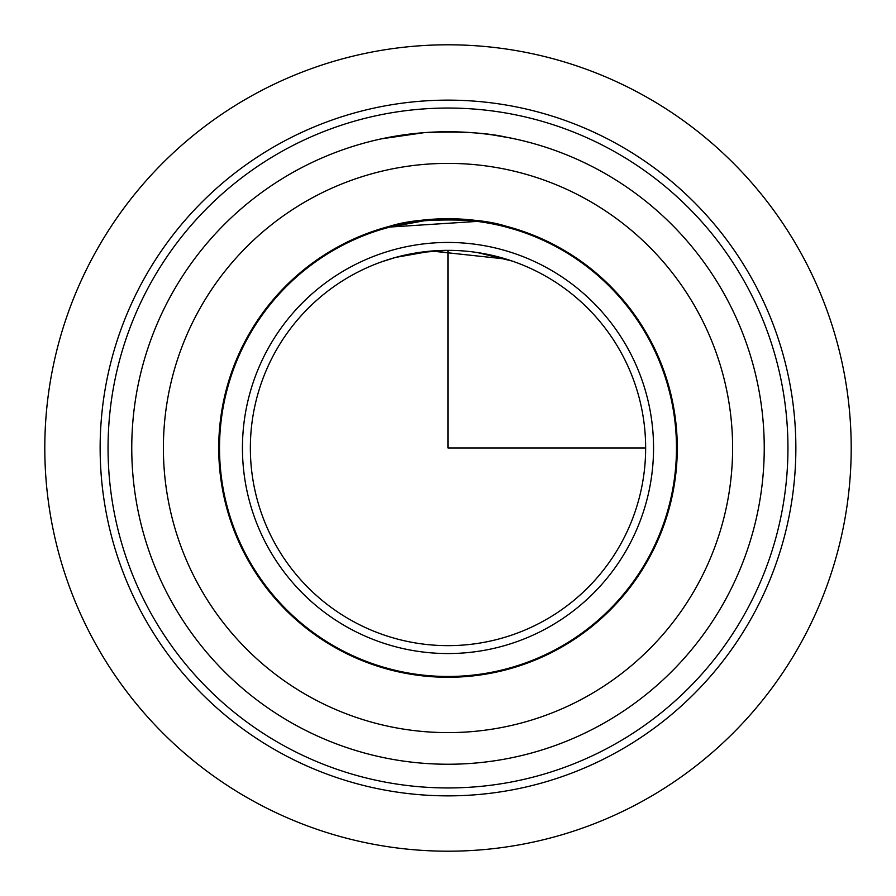 <?xml version="1.0" encoding="UTF-8"?>
<svg xmlns="http://www.w3.org/2000/svg" width="896" height="896" viewBox="0 0 896 896"><rect width="100%" height="100%" fill="white"/><g stroke="black" fill="none" stroke-linecap="round" stroke-linejoin="round"><path stroke-width="1.34" d="M389.883 226.218C409.483 219.979 436.744 217.896 471.654 219.957L506.117 226.218C486.517 219.979 459.256 217.896 424.346 219.957L389.883 226.218M493.371 135.038L510.182 137.939M514.214 138.779L506.117 137.155C486.349 132.653 459.021 131.152 424.122 132.664L381.786 138.779M246.792 338.083A229.275 229.275 0 0 1 557.917 246.792A229.275 229.275 0 0 1 649.208 557.917A229.275 229.275 0 0 1 338.083 649.208A229.275 229.275 0 0 1 246.792 338.083M142.722 281.232A347.861 347.861 0 0 1 614.768 142.722A347.861 347.861 0 0 1 753.278 614.768A347.861 347.861 0 0 1 281.232 753.278A347.861 347.861 0 0 1 142.722 281.232M149.666 285.018A339.954 339.954 0 0 1 610.982 149.666A339.954 339.954 0 0 1 746.334 610.982A339.954 339.954 0 0 1 285.018 746.334A339.954 339.954 0 0 1 149.666 285.018M725.525 599.614A316.232 316.232 0 0 1 296.386 725.525A316.232 316.232 0 0 1 170.475 296.386A316.232 316.232 0 0 1 599.614 170.475A316.232 316.232 0 0 1 725.525 599.614A316.232 316.232 0 0 1 296.386 725.525A316.232 316.232 0 0 1 170.475 296.386M514.214 229.331L506.117 227.035C486.517 220.774 459.267 218.68 424.357 220.752L389.883 227.035L477.254 221.402M418.555 252.56L448 250.354L448 448L645.646 448M477.456 252.56L512.142 261.05M381.786 229.331L389.883 227.035M506.117 259.09L431.57 251.037L395.741 257.387L381.786 261.778M274.546 353.248A197.646 197.646 0 0 1 542.752 274.546A197.646 197.646 0 0 1 621.454 542.752A197.646 197.646 0 0 1 353.248 621.454A197.646 197.646 0 0 1 274.546 353.248M648.514 557.536A228.48 228.48 0 0 1 338.464 648.514A228.48 228.48 0 0 1 247.486 338.464A228.48 228.48 0 0 1 557.536 247.486A228.48 228.48 0 0 1 648.514 557.536M267.613 349.451A205.554 205.554 0 0 1 546.549 267.613A205.554 205.554 0 0 1 628.387 546.549A205.554 205.554 0 0 1 349.451 628.387A205.554 205.554 0 0 1 267.613 349.451M676.48 448L677.275 448M448 219.52L448 218.736M851.2 448A403.2 403.2 0 0 1 448 851.2A403.2 403.2 0 0 1 44.8 448A403.2 403.2 0 0 1 448 44.8A403.2 403.2 0 0 1 851.2 448M697.771 584.45A284.614 284.614 0 0 1 311.55 697.771A284.614 284.614 0 0 1 198.229 311.55A284.614 284.614 0 0 1 584.45 198.229A284.614 284.614 0 0 1 697.771 584.45"/></g></svg>
